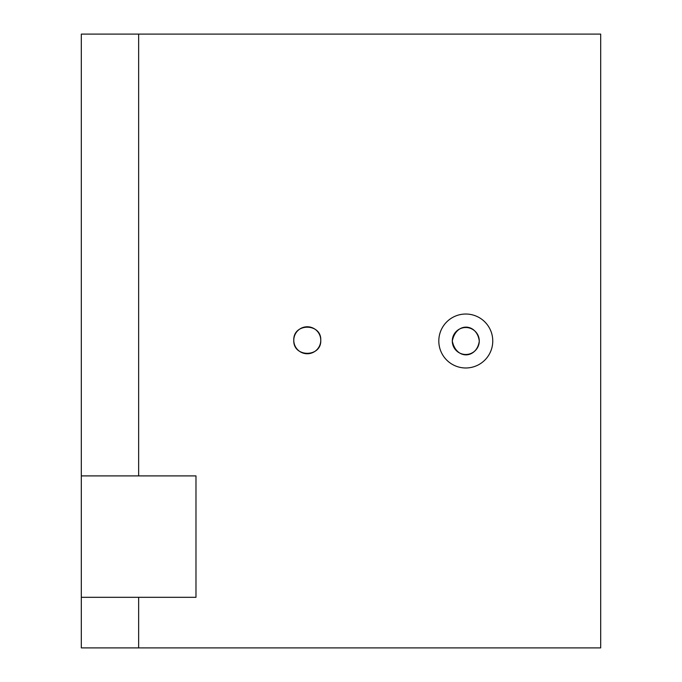 <?xml version="1.0" encoding="UTF-8"?>
<svg xmlns="http://www.w3.org/2000/svg" width="682" height="682" viewBox="0 0 682 682"><rect width="100%" height="100%" fill="white"/><g stroke="black" fill="none" stroke-linecap="round" stroke-linejoin="round"><path stroke-width="1.02" d="M293.789 340.258C292.97 357.666 321.589 357.658 320.762 340.267C321.614 322.893 292.996 322.808 293.789 340.258A13.487 13.487 0 0 1 307.275 326.772A13.487 13.487 0 0 1 320.762 340.258A13.487 13.487 0 0 1 307.275 353.753A13.487 13.487 0 0 1 293.789 340.258M452.294 341C456.258 360.437 477.042 358.468 479.276 341.077C477.153 323.498 456.284 321.529 452.294 341A13.487 13.487 0 0 1 465.78 327.513A13.487 13.487 0 0 1 479.276 341A13.487 13.487 0 0 1 465.78 354.487A13.487 13.487 0 0 1 452.294 341M195.981 475.9L195.981 597.313L138.651 597.313L138.651 647.9L81.311 647.9L81.311 475.9L195.981 475.9M81.311 475.9L81.311 34.1L600.689 34.1L600.689 647.9L138.651 647.9M465.78 367.982A26.982 26.982 0 0 1 442.422 327.513A26.982 26.982 0 0 1 489.147 327.513A26.982 26.982 0 0 1 465.78 367.982M138.651 34.1L138.651 475.9M138.651 597.313L81.311 597.313"/></g></svg>
